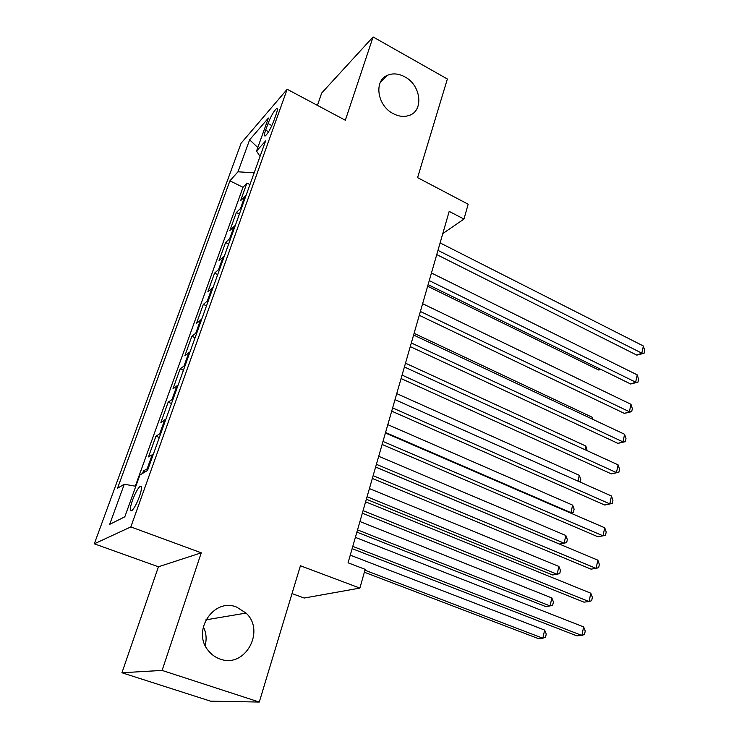 <?xml version="1.0" encoding="UTF-8"?>
<svg xmlns="http://www.w3.org/2000/svg" width="739" height="739" viewBox="0 0 739 739"><rect width="100%" height="100%" fill="white"/><g stroke="black" fill="none" stroke-linecap="round" stroke-linejoin="round"><path stroke-width="1.11" d="M203.262 626.737C206.255 632.639 206.883 638.875 205.146 645.433M236.628 607.089L246.032 613.084C265.717 630.903 245.117 668.638 220.148 659.059C215.483 657.461 211.566 654.671 208.389 650.699C191.401 631.023 213.783 597.445 236.628 607.089M404.806 76.838C421.212 85.188 424.038 111.192 408.852 115.533C403.882 117.122 398.644 116.476 393.148 113.594C377.13 105.677 373.592 80.486 387.615 75.23C392.991 73.05 398.727 73.577 404.806 76.838M139.403 496.645C142.017 488.71 142.211 485.301 139.985 486.41C137.611 488.71 135.098 493.356 132.457 500.358C129.796 508.321 129.602 511.757 131.856 510.667C134.23 508.349 136.752 503.675 139.403 496.645M292.016 593.593L304.182 598.036L359.884 588.096L365.168 569.344L348.06 562.795L449.183 211.391L463.963 219.067L468.156 204.223L417.59 177.637L447.363 78.999L373.084 36.95L321.696 93.022L317.437 105.381M121.935 672.749L210.523 701.154L259.278 702.05L162.1 670.421L201.267 552.809L130.84 526.916L94.306 543.821L158.442 566.795L121.935 672.749L162.1 670.421M130.84 526.916L287.166 89.262L241.099 143.218L94.306 543.821M246.133 195.253L240.609 200.657L246.928 183.078L249.958 184.574M241.847 207.197L236.36 212.49L239.418 213.977M236.36 212.49L229.912 230.429L235.362 225.303M224.379 255.971L218.993 260.802L225.571 242.503L228.674 243.972M213.165 287.277L207.844 291.803L214.559 273.125L217.709 274.575M201.71 319.248L196.472 323.451L203.327 304.385L206.523 305.817M190.015 351.884L184.852 355.764L191.854 336.291L195.096 337.705M178.062 385.231L172.991 388.76L180.14 368.872L183.429 370.267M165.859 419.309L160.88 422.459L168.178 402.155L171.513 403.531M153.389 454.125L148.502 456.896L155.957 436.149L159.338 437.497M268.026 123.57L265.643 130.184C264.146 134.526 264.035 136.429 265.301 135.911C267.971 133.463 270.807 128.466 273.79 120.9L276.183 114.203C277.642 109.954 277.753 108.079 276.525 108.587C273.836 111.044 271.001 116.032 268.026 123.57L271.869 125.565M254.17 172.797L237.976 171.808L229.903 180.833L117.529 488.248L124.272 484.248L109.677 524.367L124.817 516.81L139.874 475.011L147.523 470.475L265.587 140.946L256.535 151.061L260.045 156.419M237.976 171.808L249.625 139.81L268.423 118.046L256.535 151.061M246.928 183.078L243.011 187.29L135.32 486.179M148.317 468.267L143.468 470.882L142.562 473.422M155.957 436.149L160.899 433.146M168.178 402.155L173.212 398.774M180.14 368.872L185.267 365.14M191.854 336.291L197.064 332.217M203.327 304.385L208.61 299.988M214.559 273.125L219.917 268.414M225.571 242.503L230.993 237.496M359.884 588.096L300.422 565.76L259.278 702.05M287.166 89.262L345.344 120.245L373.084 36.95M442.8 233.561L463.963 219.067M243.011 187.29L229.903 180.833M143.468 470.882L145.509 471.676M124.272 484.248L135.819 486.262M257.8 147.541L249.625 139.81M201.267 552.809L158.442 566.795M436.749 254.585L636.833 355.126L641.849 353.168L437.968 250.373M643.373 345.991L644.694 350.406L644.085 353.26L641.849 353.168L643.373 345.991L440.111 242.909M644.085 353.26L636.833 355.126M427.65 286.224L598.71 370.017L600.631 369.269M601.14 369.518L598.71 370.017M428.103 284.644L630.653 383.994L635.679 382.183L429.257 280.608M637.23 374.876L638.579 379.264L637.96 382.174L635.679 382.183L637.23 374.876L431.456 272.996M637.96 382.174L630.653 383.994M419.272 315.313L624.353 413.406L629.388 411.752L420.38 311.47M630.977 404.307L632.353 408.667L631.716 411.632L629.388 411.752L630.977 404.307L422.616 303.692M631.716 411.632L624.353 413.406M410.265 346.609L617.943 443.372L622.986 441.885L411.318 342.951M624.603 434.292L626.007 438.624L625.36 441.654L622.986 441.885L624.603 434.292L413.6 335.026M625.36 441.654L617.943 443.372M401.074 378.553L611.402 473.911L616.455 472.591L402.071 375.098M618.1 464.859L619.531 469.154L618.876 472.239L616.455 472.591L618.1 464.859L404.399 366.997M618.876 472.239L611.402 473.911M591.939 418.93L592.299 417.304L414.089 333.335M592.299 417.304L593.02 419.438M585.039 449.718L585.861 446.051L405.499 363.182M585.861 446.051L587.172 450.698M578.009 481.117L579.311 475.316L396.741 393.619M579.311 475.316L580.762 479.399L580.17 482.077M391.698 411.152L604.742 505.042L609.804 503.896L392.621 407.919M611.476 496.017L612.936 500.275L612.271 503.425L609.804 503.896L611.476 496.017L395.005 399.651M612.271 503.425L604.742 505.042M385.555 432.5L570.942 512.672L572.633 505.134L387.809 424.648M570.166 512.848L573.446 512.182L570.259 512.884M572.633 505.134L574.12 509.171L573.446 512.182M382.109 444.444L597.943 536.782L603.015 535.821L382.978 441.432M604.724 527.785L606.22 532.006L605.537 535.212L603.015 535.821L604.724 527.785L385.407 432.989M375.624 466.983L559.506 544.052L564.116 543.174L565.834 535.498L378.701 456.296M376.4 464.304L564.116 543.174L566.665 542.574L567.349 539.507L565.834 535.498M372.327 478.447L591.015 569.141L596.096 568.374L373.13 475.667M597.842 560.171L599.366 564.365L598.673 567.635L596.096 568.374L597.842 560.171L375.615 467.039M366.35 499.222L552.541 574.96L557.151 574.258L558.906 566.434L369.408 488.581M367.061 496.756L557.151 574.258L559.756 573.538L560.448 570.416L558.906 566.434M362.332 513.18L583.949 602.146L589.038 601.574L363.061 510.64M590.812 593.214L592.373 597.361L591.662 600.696L589.038 601.574L590.812 593.214L365.602 501.827M356.882 532.117L545.447 606.451L550.065 605.934L551.848 597.962L359.93 521.531M357.528 529.872L550.065 605.934L552.707 605.084L553.419 601.906L551.848 597.962M352.124 548.661L576.743 635.808L581.833 635.448L352.78 546.38M583.653 626.912L585.242 631.023L584.521 634.431L581.833 635.448L583.653 626.912L355.367 537.373M364.355 572.217L538.223 638.551L542.832 638.219L544.652 630.09L350.258 555.146M364.927 570.203L542.832 638.219L545.539 637.24L546.26 633.997L544.652 630.09M240.646 208.056L244.923 196.121M147.209 468.646L152.271 454.531M159.781 433.59L164.732 419.78M172.076 399.291L176.926 385.776M184.122 365.722L188.861 352.494M195.9 332.855L200.546 319.904M207.437 300.681L211.982 287.998M218.735 269.162L223.196 256.738M229.811 238.3L234.171 226.125M268.627 131.718L265.643 130.184M246.032 613.084L205.839 619.864M141.509 486.992L139.985 486.41M277.356 109.03L276.525 108.587M387.615 75.23L380.197 82.676"/></g></svg>
